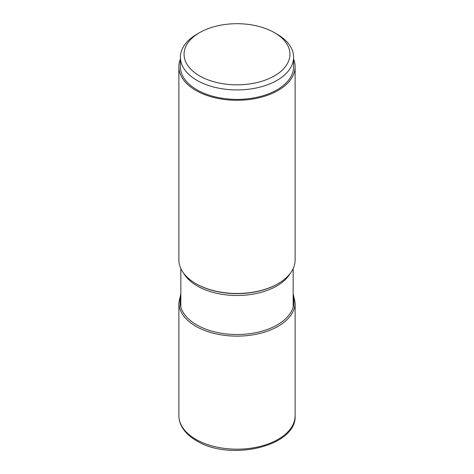 <?xml version="1.0" encoding="UTF-8"?>
<svg xmlns="http://www.w3.org/2000/svg" width="474" height="474" viewBox="0 0 474 474"><rect width="100%" height="100%" fill="white"/><g stroke="black" fill="none" stroke-linecap="round" stroke-linejoin="round"><path stroke-width="0.71" d="M295.124 66.721L295.124 259.918A58.124 33.559 180 0 1 278.102 283.648A58.124 33.559 180 0 1 195.898 283.648L196.343 283.908L195.898 283.648A58.124 33.559 180 0 1 178.876 259.918L178.876 66.721A58.124 33.559 0 0 0 195.898 90.451A58.124 33.559 0 0 0 259.242 97.721A58.124 33.559 0 0 0 295.124 66.721A58.124 33.559 0 0 0 293.602 59.084M180.398 59.084A58.124 33.559 0 0 0 178.876 66.721M293.602 57.253L293.602 66.721A56.602 32.676 180 0 1 277.023 89.829A56.602 32.676 180 0 1 215.338 96.909A56.602 32.676 180 0 1 180.398 66.721L180.398 57.253A56.602 32.676 0 0 0 215.338 87.441A56.602 32.676 0 0 0 277.023 80.361A56.602 32.676 0 0 0 293.602 57.253A56.602 32.676 0 0 0 277.023 34.146L274.434 32.653A52.94 30.561 0 0 0 199.566 32.653L199.566 32.653A52.94 30.561 0 0 0 199.566 75.876A52.94 30.561 0 0 0 274.434 75.876A52.94 30.561 0 0 0 274.434 32.653M196.977 34.146L199.566 32.653L196.977 34.146A56.602 32.676 0 0 0 180.398 57.253M195.898 439.357A58.124 33.559 180 0 1 195.869 439.339A58.124 33.559 180 0 1 178.876 415.627C178.888 419.312 179.8 422.873 181.613 426.31C184.664 431.962 189.636 436.773 196.532 440.755C229.73 461.706 296.949 446.478 295.124 415.627A58.124 33.559 180 0 1 259.242 446.632A58.124 33.559 180 0 1 195.898 439.357M180.843 293.75L178.876 302.584A58.124 33.559 0 0 0 195.898 326.308A58.124 33.559 0 0 0 259.242 333.583A58.124 33.559 0 0 0 295.124 302.584L295.124 415.627M180.843 296.108A56.963 32.89 0 0 0 196.722 324.891A56.963 32.89 0 0 0 263.159 330.852A56.963 32.89 0 0 0 293.157 296.108M183.758 273.385A56.157 32.422 0 0 0 197.291 286A56.157 32.422 0 0 0 197.326 286.018A56.157 32.422 0 0 0 290.242 273.385M278.102 283.648L277.657 283.908A57.496 33.198 180 0 1 196.378 283.926A57.496 33.198 180 0 1 196.343 283.908M178.876 302.584L178.876 415.627M295.124 302.584L293.157 293.75M293.157 307.164L293.157 268.586M180.843 307.164L180.843 268.586"/></g></svg>

